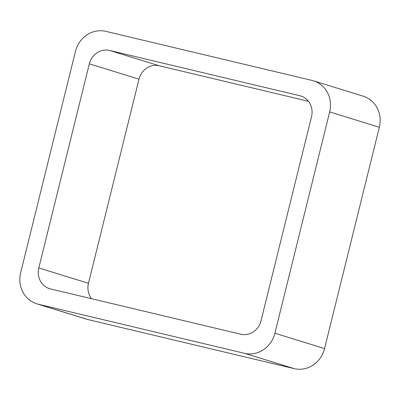 <?xml version="1.0" encoding="UTF-8"?>
<svg xmlns="http://www.w3.org/2000/svg" width="400" height="400" viewBox="0 0 400 400"><rect width="100%" height="100%" fill="white"/><g stroke="black" fill="none" stroke-linecap="round" stroke-linejoin="round"><path stroke-width="0.6" d="M244.49 353.31A26.57 24.69 107.2 0 0 274.9 333.24L324.57 348.57L379.34 127.265A26.57 24.69 107.2 0 0 363.15 96.155L313.48 80.825A26.57 24.69 107.2 0 0 312.025 80.425L105.835 31.36A26.57 24.69 107.2 0 0 75.43 51.43L20.66 272.735A26.57 24.69 107.2 0 0 36.85 303.845A26.57 24.69 107.2 0 0 38.305 304.24L244.49 353.31L294.165 368.64L87.975 319.575A26.57 24.69 107.2 0 1 86.52 319.175L36.85 303.845M324.57 348.57A26.57 24.69 107.2 0 1 294.165 368.64M274.9 333.24L329.665 111.93L379.34 127.265M313.48 80.825A26.57 24.69 107.2 0 1 329.665 111.93M109.59 50.455A17.715 16.46 107.2 0 0 89.32 63.835L38.805 267.955A17.715 16.46 107.2 0 0 49.6 288.69A17.715 16.46 107.2 0 0 50.57 288.955L240.735 334.215A17.715 16.46 107.2 0 0 261.01 320.835L311.525 116.715A17.715 16.46 107.2 0 0 300.73 95.975A17.715 16.46 107.2 0 0 299.76 95.715L109.59 50.455L159.265 65.785L308.395 101.275M89.32 63.835L138.99 79.165A17.715 16.46 107.2 0 1 159.265 65.785M138.99 79.165L88.475 283.285A17.715 16.46 107.2 0 0 91.605 298.725M38.305 304.24L87.975 319.575M299.76 95.715L301.68 96.305M38.805 267.955L88.475 283.285"/></g></svg>
